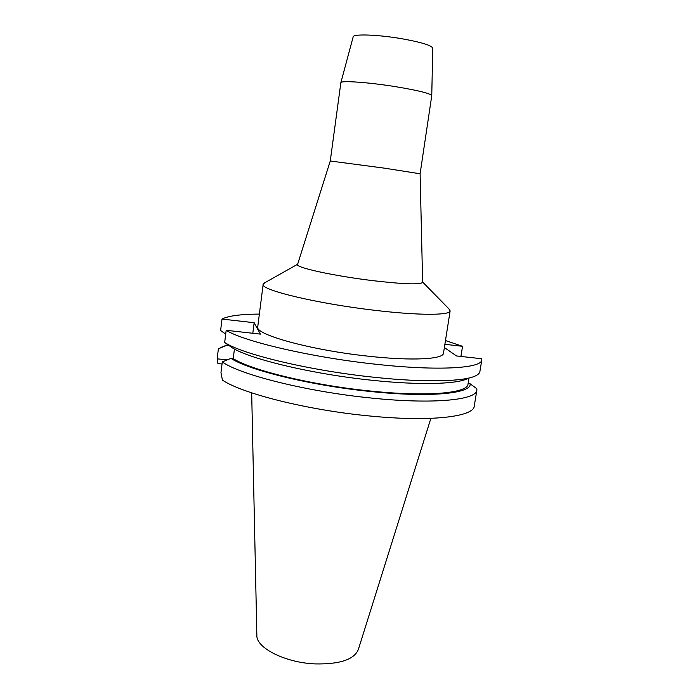<?xml version="1.0" encoding="UTF-8"?>
<svg xmlns="http://www.w3.org/2000/svg" width="699" height="699" viewBox="0 0 699 699"><rect width="100%" height="100%" fill="white"/><g stroke="black" fill="none" stroke-linecap="round" stroke-linejoin="round"><path stroke-width="1.05" d="M251.675 392.864L256.856 635.26C255.956 647.798 285.078 662.704 315.162 663.91C339.618 664.373 353.982 659.638 358.272 649.694L430.881 418.369M222.291 361.925L220.971 372.619L222.431 380.116C242.23 393.563 307.56 410.103 369.168 415.931C430.706 422.126 473.922 416.779 474.254 406.093L476.867 390.103C476.666 400.003 433.476 404.494 371.789 398.089C307.56 391.798 239.906 374.778 222.291 361.925L230.95 358.369L233.239 358.613L234.436 349.019M222.037 363.987L217.887 363.55L217.162 358.832L227.219 359.898M252.811 333.274L254.148 322.711L260.412 334.122L226.17 330.304C244.065 341.601 312.243 357.565 376.752 364.336C438.71 371.143 481.856 368.286 481.803 359.88L479.898 371.519C479.645 373.135 478.186 374.585 475.521 375.861C464.232 381.602 424.73 382.676 374.839 377.338C310.435 370.758 242.466 354.384 224.676 342.484L226.17 330.304M254.148 322.711L222.002 319.067C228.232 315.861 240.683 314.201 259.364 314.078M445.473 340.562L462.546 346.311L444.887 344.31M481.803 359.88L481.768 358.753L456.499 355.948L444.381 347.543M263.165 284.275L257.748 326.748C254.13 334.349 310.496 350.12 368.522 356.219C412.008 361.06 443.463 359.26 443.489 353.187L450.139 310.88C450.366 315.406 418.946 315.581 375.188 310.347C316.83 303.637 259.792 289.788 263.165 284.275L264.991 282.623M228.713 345.315L226.511 345.446L218.385 348.775L217.162 358.832M222.002 319.067L220.613 330.505L225.698 334.096M218.385 348.775L224.842 345.883M460.929 356.438L462.546 346.311M226.511 345.446L227.83 344.703M468.085 383.576L470.147 383.795L476.867 388.775L476.867 390.103M467.378 378.701C456.43 384.205 419.19 385.28 372.515 380.317C313.108 374.271 250.155 359.181 232.26 347.805L224.676 342.484M470.147 383.795C471.816 393.432 430.601 397.81 370.872 391.536C311.553 385.638 248.757 370.225 230.95 358.369M233.239 358.613C251.072 370.243 312.479 385.254 370.418 391.021C427.508 397.023 467.832 393.144 467.998 384.109L468.968 378.15M448.845 308.792L450.139 310.88M420.108 173.789L431.764 95.641C430.401 93.474 418.518 90.512 396.132 86.755C368.854 82.307 340.579 80.341 340.859 82.7L330.26 160.997L384.433 168.162L420.108 173.78L422.633 282.3C420.737 284.825 403.961 284.257 372.314 280.587C333.633 275.913 295.214 267.429 297.564 264.493L297.582 264.432M432.742 48.187L432.742 48.144C431.545 45.374 421.217 42.228 401.742 38.716C378.045 34.609 353.231 33.753 353.178 36.82L353.161 36.864M227.787 344.729L220.237 347.683M297.634 264.257L263.776 283.313M422.624 282.038L449.824 309.788M330.26 160.997L297.564 264.493M432.742 48.144L431.764 95.641M353.178 36.82L340.859 82.7"/></g></svg>
